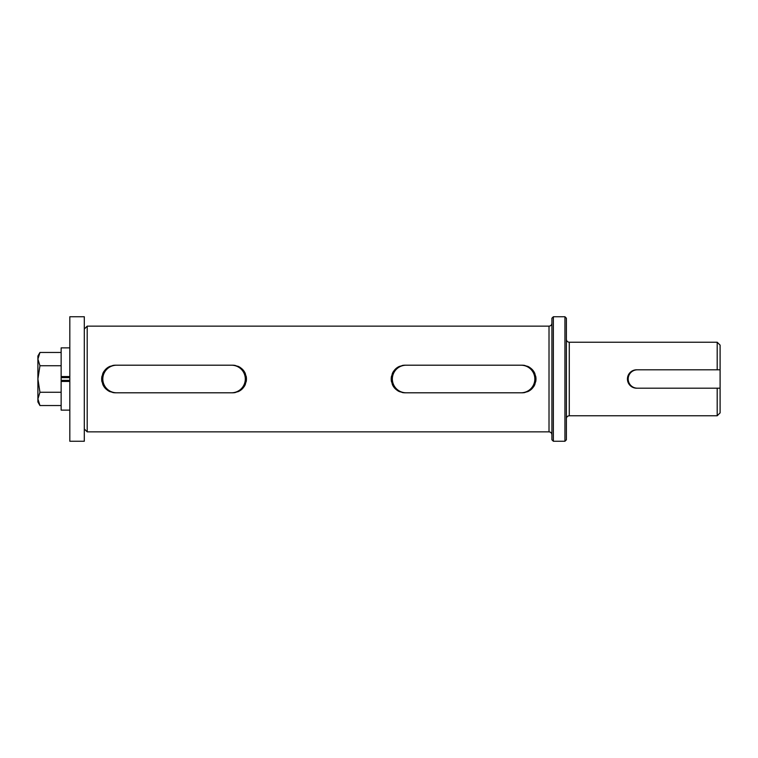 <?xml version="1.0" encoding="UTF-8"?>
<svg xmlns="http://www.w3.org/2000/svg" width="758" height="758" viewBox="0 0 758 758"><rect width="100%" height="100%" fill="white"/><g stroke="black" fill="none" stroke-linecap="round" stroke-linejoin="round"><path stroke-width="1.14" d="M720.1 369.809L637.364 369.809A9.191 9.191 0 0 0 628.174 379A9.191 9.191 0 0 0 637.364 388.191L720.1 388.191L720.1 345.127L717.201 342.228L569.277 342.228L569.277 415.772C567.524 415.943 566.558 416.909 566.387 418.662M84.299 379L84.299 441.251L69.821 441.251L69.821 316.749L84.299 316.749L84.299 379M69.821 380.383L61.142 380.383L61.142 381.445L69.821 381.445M69.821 377.617L61.142 377.617L61.142 347.875L69.821 347.875M69.821 410.125L61.142 410.125L61.142 376.555L69.821 376.555M61.142 352.461L39.956 352.461L37.9 359.093L39.956 365.735L61.142 365.735M61.142 392.265L39.956 392.265L37.9 379L39.956 365.735M61.142 405.539L39.956 405.539L37.9 398.907L39.956 392.265M39.956 352.461L37.9 356.014L37.9 401.986L39.956 405.539M392.35 379A13.786 13.786 0 0 0 406.146 392.786L521.049 392.786A13.786 13.786 0 0 0 534.845 379A13.786 13.786 0 0 0 521.049 365.214L406.146 365.214A13.786 13.786 0 0 0 392.35 379M102.813 379A13.786 13.786 0 0 0 116.609 392.786L231.512 392.786A13.786 13.786 0 0 0 245.308 379A13.786 13.786 0 0 0 231.512 365.214L116.609 365.214A13.786 13.786 0 0 0 102.813 379M549.01 326.148L87.198 326.148L87.198 431.852L549.01 431.852L549.01 326.148C550.763 325.968 551.729 325.002 551.909 323.249M246.179 381.7A13.796 13.796 0 0 0 246.445 379C245.639 387.376 241.044 391.981 232.649 392.796L115.472 392.796C107.096 391.99 102.491 387.395 101.676 379C102.482 370.624 107.077 366.019 115.472 365.204L232.649 365.204C241.025 366.01 245.62 370.605 246.445 379A13.796 13.796 0 0 0 246.179 376.29M535.716 381.7A13.796 13.796 0 0 0 535.982 379C535.176 387.376 530.581 391.981 522.186 392.796L405.009 392.796C396.633 391.99 392.038 387.395 391.213 379C392.019 370.624 396.614 366.019 405.009 365.204L522.186 365.204C530.562 366.01 535.167 370.605 535.982 379A13.796 13.796 0 0 0 535.716 376.29M534.921 373.694A13.796 13.796 0 0 0 531.936 369.241M529.851 367.526A13.796 13.796 0 0 0 527.483 366.256M524.887 365.47A13.796 13.796 0 0 0 522.186 365.204M245.384 373.694A13.796 13.796 0 0 0 242.399 369.241M240.314 367.526A13.796 13.796 0 0 0 237.946 366.256M235.35 365.47A13.796 13.796 0 0 0 232.649 365.204M551.909 439.801L551.909 318.199L553.359 316.749L553.359 441.251L551.909 439.801M564.937 316.749L566.387 318.199L566.387 439.801L564.937 441.251L564.937 316.749L553.359 316.749M720.1 388.191L720.1 412.873L717.201 415.772L717.201 388.191L636.644 388.191C631.063 387.66 627.994 384.59 627.444 379C627.984 373.419 631.044 370.349 636.644 369.809L717.201 369.809L717.201 342.228M522.186 392.796A13.796 13.796 0 0 0 524.896 392.53M527.492 391.734A13.796 13.796 0 0 0 531.945 388.75M533.66 386.665A13.796 13.796 0 0 0 534.93 384.297M405.009 365.204A13.796 13.796 0 0 0 402.299 365.47M399.703 366.266A13.796 13.796 0 0 0 395.25 369.25M393.544 371.335A13.796 13.796 0 0 0 392.265 373.703M391.479 376.3A13.796 13.796 0 0 0 391.479 381.71M392.274 384.306A13.796 13.796 0 0 0 395.259 388.759M397.344 390.474A13.796 13.796 0 0 0 399.712 391.744M402.309 392.53A13.796 13.796 0 0 0 405.009 392.796M232.649 392.796A13.796 13.796 0 0 0 235.359 392.53M237.955 391.734A13.796 13.796 0 0 0 242.408 388.75M244.114 386.665A13.796 13.796 0 0 0 245.384 384.297M115.472 365.204A13.796 13.796 0 0 0 112.762 365.47M110.166 366.266A13.796 13.796 0 0 0 105.713 369.25M103.998 371.335A13.796 13.796 0 0 0 102.728 373.703M101.942 376.3A13.796 13.796 0 0 0 101.942 381.71M102.737 384.306A13.796 13.796 0 0 0 105.722 388.759M107.807 390.474A13.796 13.796 0 0 0 110.175 391.744M112.771 392.53A13.796 13.796 0 0 0 115.472 392.796M636.644 369.809A9.191 9.191 0 0 0 627.444 379A9.191 9.191 0 0 0 636.644 388.191M569.277 342.228C567.524 342.057 566.558 341.091 566.387 339.338M84.299 329.038L87.198 326.148M84.299 428.962L87.198 431.852M549.01 431.852C550.763 432.032 551.729 432.998 551.909 434.751M564.937 441.251L553.359 441.251M717.201 415.772L569.277 415.772"/></g></svg>
